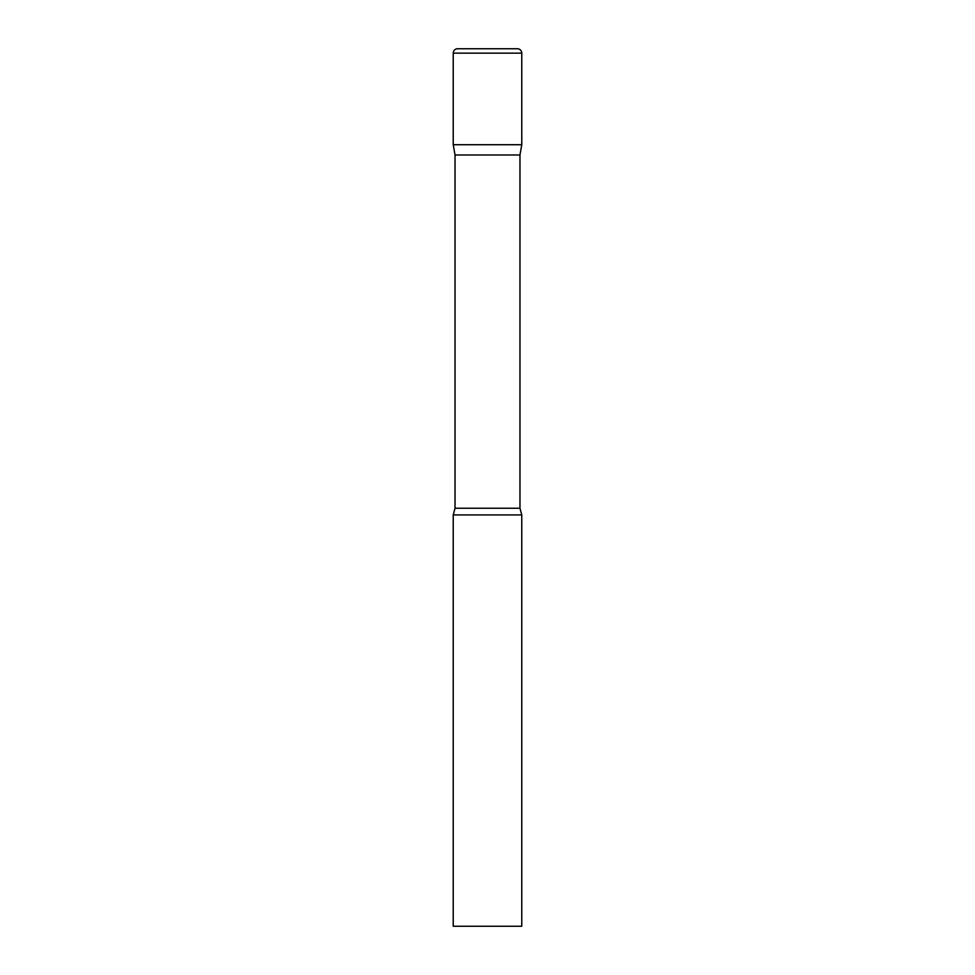 <?xml version="1.0" encoding="UTF-8"?>
<svg xmlns="http://www.w3.org/2000/svg" width="975" height="975" viewBox="0 0 975 975"><rect width="100%" height="100%" fill="white"/><g stroke="black" fill="none" stroke-linecap="round" stroke-linejoin="round"><path stroke-width="0.73" stroke-dasharray="4.88 3.66" d="M517.384 48.75L457.616 48.75M521.771 144.727L453.229 144.727L521.771 144.727M455.033 154.988L519.967 154.988M453.229 514.922L521.771 514.922M453.229 926.25L521.771 926.25M521.771 53.138L453.229 53.138M455.033 508.255L519.967 508.255"/><path stroke-width="1.46" d="M519.967 154.988L519.967 508.255L455.033 508.255L455.033 154.988L519.967 154.988L521.771 144.727L453.229 144.727L521.771 144.727L521.771 53.138A4.388 4.388 0 0 0 517.384 48.75L457.616 48.75A4.388 4.388 0 0 0 453.229 53.138L521.771 53.138M455.033 154.988L453.229 144.727L453.229 53.138M487.5 514.922L453.229 514.922L453.229 926.25L521.771 926.25L521.771 514.922L487.5 514.922M455.033 508.255L453.229 514.922M519.967 508.255L521.771 514.922"/></g></svg>
